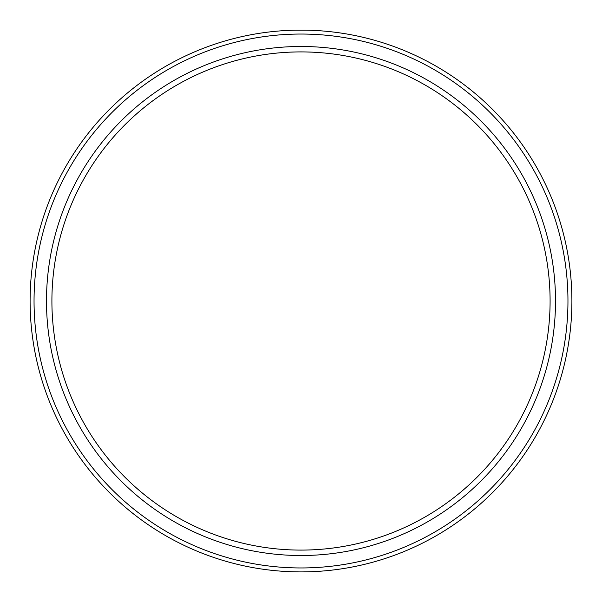 <?xml version="1.0" encoding="UTF-8"?>
<svg xmlns="http://www.w3.org/2000/svg" width="602" height="602" viewBox="0 0 602 602"><rect width="100%" height="100%" fill="white"/><g stroke="black" fill="none" stroke-linecap="round" stroke-linejoin="round"><path stroke-width="0.9" d="M301 555.511A254.511 254.511 0 0 1 46.489 301A254.511 254.511 0 0 1 301 46.489A254.511 254.511 0 0 1 555.511 301A254.511 254.511 0 0 1 301 555.511M301 550.093A249.093 249.093 0 0 1 51.907 301A249.093 249.093 0 0 1 301 51.907A249.093 249.093 0 0 1 550.093 301A249.093 249.093 0 0 1 301 550.093M306.117 51.96L311.354 52.126M316.073 52.366L320.159 52.645L316.05 52.359M311.309 52.118L306.094 51.96M306.117 30.145L295.913 30.145M290.691 30.296L285.95 30.521M275.972 31.259L273.91 31.454L275.972 31.259M275.979 53.164L278.493 52.923L275.972 53.172M285.92 52.366L281.841 52.645L285.95 52.359M290.691 52.118L295.913 51.96M328.09 31.454L326.028 31.259L328.09 31.454M323.515 31.041L320.159 30.777L323.507 31.033M316.073 30.521L311.347 30.296M285.927 30.521L290.646 30.296M295.883 30.145L306.094 30.145M301 571.9A270.9 270.9 0 0 1 30.1 301A270.9 270.9 0 0 1 301 30.1A270.9 270.9 0 0 1 571.9 301A270.9 270.9 0 0 1 301 571.9M311.309 30.296L316.05 30.521M295.883 51.96L290.646 52.126M301 567.957A266.957 266.957 0 0 0 567.957 301A266.957 266.957 0 0 0 301 34.043A266.957 266.957 0 0 0 34.043 301A266.957 266.957 0 0 0 301 567.957"/></g></svg>
